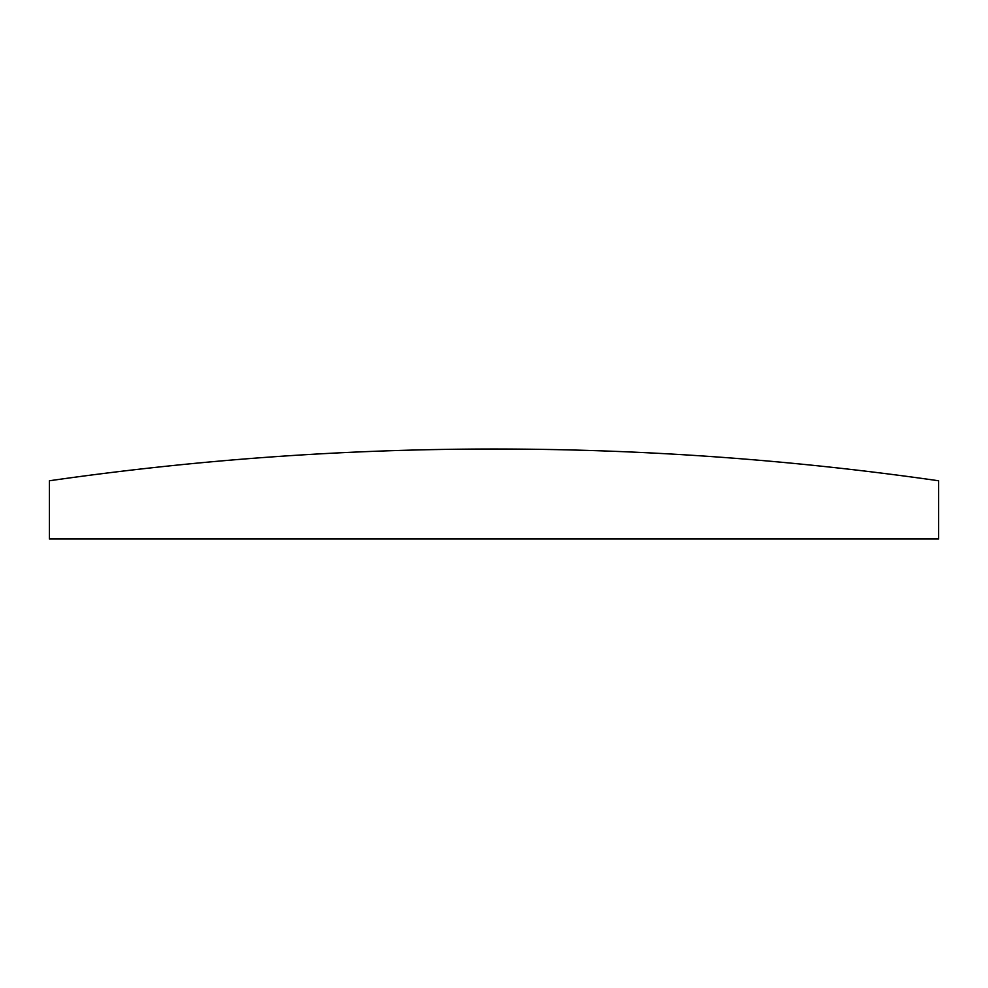 <?xml version="1.0" encoding="UTF-8"?>
<svg xmlns="http://www.w3.org/2000/svg" width="988" height="988" viewBox="0 0 988 988"><rect width="100%" height="100%" fill="white"/><g stroke="black" fill="none" stroke-linecap="round" stroke-linejoin="round"><path stroke-width="1.48" d="M49.4 538.991L938.6 538.991L938.6 480.773A3128.082 3128.082 0 0 0 49.4 480.773L49.4 538.991"/></g></svg>
